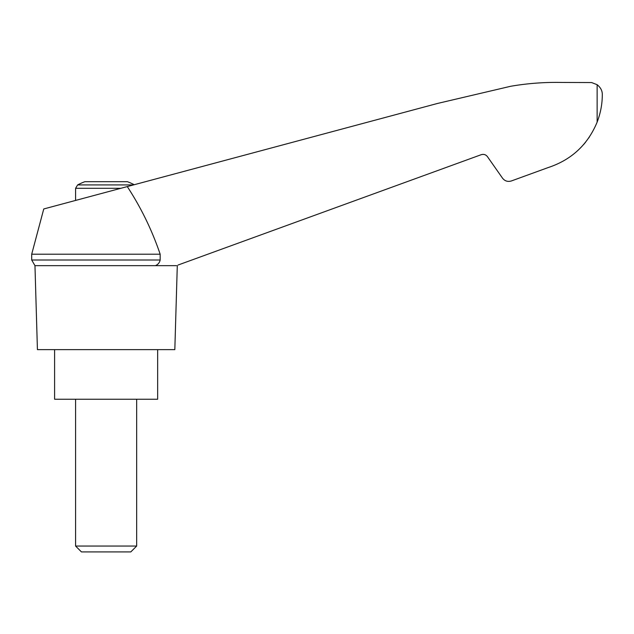 <?xml version="1.0" encoding="UTF-8"?>
<svg xmlns="http://www.w3.org/2000/svg" width="634" height="634" viewBox="0 0 634 634"><rect width="100%" height="100%" fill="white"/><g stroke="black" fill="none" stroke-linecap="round" stroke-linejoin="round"><path stroke-width="0.95" d="M31.7 254.21L31.7 260.003L160.164 260.003L160.164 254.21L31.7 254.21L43.762 208.958L437.42 103.477L510.695 86.272C527.623 83.363 544.669 82.095 561.843 82.452L591.617 82.555L597.133 84.694C600.667 87.547 602.387 90.868 602.3 94.672C602.3 103.96 600.58 113.121 597.133 122.132C587.734 144.774 571.385 159.927 548.101 167.59L511.369 180.959C507.786 182.013 504.838 181.086 502.508 178.162L487.435 156.646C485.81 154.601 483.742 153.951 481.238 154.688L178.083 265.028M160.164 254.21C152.025 230.213 141.065 207.667 127.275 186.578M176.355 265.654L34.965 265.654L37.422 349.627L174.826 349.627L177.29 265.654M134.218 184.716A61.07 61.07 0 0 0 127.379 181.689L84.877 181.689A61.07 61.07 0 0 0 77.625 184.93L75.589 188.306L120.825 188.306M583.613 144.576L585.531 142.278M588.764 137.935L589.271 137.19L588.764 137.935M548.101 167.59L524.873 176.046M160.164 260.003C159.578 262.682 157.993 264.568 155.409 265.654M54.603 349.627L54.603 399.246L157.652 399.246L157.652 349.627M75.589 546.056L81.445 551.913L130.802 551.913L136.659 546.056L75.589 546.056L75.589 399.246M133.425 184.93L77.625 184.93M597.133 84.694L597.133 122.132M31.7 260.003L34.965 265.654M136.659 546.056L136.659 399.246M75.589 200.423L75.589 188.306"/></g></svg>
